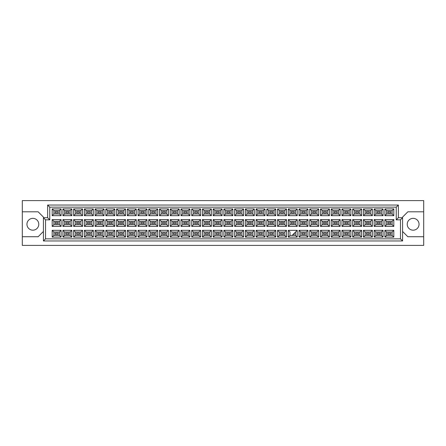 <?xml version="1.0" encoding="UTF-8"?>
<svg xmlns="http://www.w3.org/2000/svg" width="446" height="446" viewBox="0 0 446 446"><rect width="100%" height="100%" fill="white"/><g stroke="black" fill="none" stroke-linecap="round" stroke-linejoin="round"><path stroke-width="0.67" d="M413.135 218.35A5.915 5.915 0 0 0 407.22 224.266A5.915 5.915 0 0 0 413.135 230.181A5.915 5.915 0 0 0 419.05 224.266A5.915 5.915 0 0 0 413.135 218.35M22.3 236.731L22.3 245.395L423.7 245.395L423.7 200.605L22.3 200.605L22.3 236.731L38.144 236.731L43.424 231.452M402.576 231.452L407.856 236.731L423.7 236.731M32.865 218.35A5.915 5.915 0 0 0 26.95 224.266A5.915 5.915 0 0 0 32.865 230.181A5.915 5.915 0 0 0 38.78 224.266A5.915 5.915 0 0 0 32.865 218.35M423.7 211.805L407.856 211.805L402.576 217.085L402.576 240.957L43.424 240.957L43.424 217.085L38.144 211.805L22.3 211.805M45.537 219.833L43.424 217.72L47.65 217.72L47.65 205.043L398.35 205.043L398.35 217.72L402.576 217.72L400.463 219.833L396.238 219.833L396.238 207.156L49.762 207.156L49.762 219.833L45.537 219.833L45.537 238.844L400.463 238.844L400.463 219.833M390.83 234.367L387.869 234.367L387.869 233.096L390.83 233.096L390.83 234.367L387.869 234.367L387.869 233.096L390.83 233.096L390.83 234.367M390.83 223.636L387.869 223.636L387.869 222.364L390.83 222.364L390.83 223.636M390.83 212.904L387.869 212.904L387.869 211.633L390.83 211.633L390.83 212.904M380.098 234.367L377.138 234.367L377.138 233.096L380.098 233.096L380.098 234.367M380.098 223.636L377.138 223.636L377.138 222.364L380.098 222.364L380.098 223.636M380.098 212.904L377.138 212.904L377.138 211.633L380.098 211.633L380.098 212.904M369.36 234.367L366.406 234.367L366.406 233.096L369.36 233.096L369.36 234.367L366.406 234.367L366.406 233.096L369.36 233.096L369.36 234.367M369.36 223.636L366.406 223.636L366.406 222.364L369.36 222.364L369.36 223.636M369.36 212.904L366.406 212.904L366.406 211.633L369.36 211.633L369.36 212.904M358.629 234.367L355.674 234.367L355.674 233.096L358.629 233.096L358.629 234.367M358.629 223.636L355.674 223.636L355.674 222.364L358.629 222.364L358.629 223.636M358.629 212.904L355.674 212.904L355.674 211.633L358.629 211.633L358.629 212.904M347.897 234.367L344.942 234.367L344.942 233.096L347.897 233.096L347.897 234.367L344.942 234.367L344.942 233.096L347.897 233.096L347.897 234.367M347.897 223.636L344.942 223.636L344.942 222.364L347.897 222.364L347.897 223.636M347.897 212.904L344.942 212.904L344.942 211.633L347.897 211.633L347.897 212.904M337.165 234.367L334.21 234.367L334.21 233.096L337.165 233.096L337.165 234.367M337.165 223.636L334.21 223.636L334.21 222.364L337.165 222.364L337.165 223.636M337.165 212.904L334.21 212.904L334.21 211.633L337.165 211.633L337.165 212.904M326.433 234.367L323.478 234.367L323.478 233.096L326.433 233.096L326.433 234.367L323.478 234.367L323.478 233.096L326.433 233.096L326.433 234.367M326.433 223.636L323.478 223.636L323.478 222.364L326.433 222.364L326.433 223.636M326.433 212.904L323.478 212.904L323.478 211.633L326.433 211.633L326.433 212.904M315.701 234.367L312.746 234.367L312.746 233.096L315.701 233.096L315.701 234.367M315.701 223.636L312.746 223.636L312.746 222.364L315.701 222.364L315.701 223.636M315.701 212.904L312.746 212.904L312.746 211.633L315.701 211.633L315.701 212.904M304.969 234.367L302.014 234.367L302.014 233.096L304.969 233.096L304.969 234.367L302.014 234.367L302.014 233.096L304.969 233.096L304.969 234.367M304.969 223.636L302.014 223.636L302.014 222.364L304.969 222.364L304.969 223.636M304.969 212.904L302.014 212.904L302.014 211.633L304.969 211.633L304.969 212.904M294.237 233.308L294.237 234.367L293.184 234.367M294.237 223.636L291.283 223.636L291.283 222.364L294.237 222.364L294.237 223.636M294.237 212.904L291.283 212.904L291.283 211.633L294.237 211.633L294.237 212.904M283.505 234.367L280.551 234.367L280.551 233.096L283.505 233.096L283.505 234.367L280.551 234.367L280.551 233.096L283.505 233.096L283.505 234.367M283.505 223.636L280.551 223.636L280.551 222.364L283.505 222.364L283.505 223.636M283.505 212.904L280.551 212.904L280.551 211.633L283.505 211.633L283.505 212.904M272.774 234.367L269.813 234.367L269.813 233.096L272.774 233.096L272.774 234.367M272.774 223.636L269.813 223.636L269.813 222.364L272.774 222.364L272.774 223.636M272.774 212.904L269.813 212.904L269.813 211.633L272.774 211.633L272.774 212.904M262.042 234.367L259.081 234.367L259.081 233.096L262.042 233.096L262.042 234.367L259.081 234.367L259.081 233.096L262.042 233.096L262.042 234.367M262.042 223.636L259.081 223.636L259.081 222.364L262.042 222.364L262.042 223.636M262.042 212.904L259.081 212.904L259.081 211.633L262.042 211.633L262.042 212.904M251.31 234.367L248.35 234.367L248.35 233.096L251.31 233.096L251.31 234.367M251.31 223.636L248.35 223.636L248.35 222.364L251.31 222.364L251.31 223.636M251.31 212.904L248.35 212.904L248.35 211.633L251.31 211.633L251.31 212.904M240.578 234.367L237.618 234.367L237.618 233.096L240.578 233.096L240.578 234.367L237.618 234.367L237.618 233.096L240.578 233.096L240.578 234.367M240.578 223.636L237.618 223.636L237.618 222.364L240.578 222.364L240.578 223.636M240.578 212.904L237.618 212.904L237.618 211.633L240.578 211.633L240.578 212.904M229.846 234.367L226.886 234.367L226.886 233.096L229.846 233.096L229.846 234.367M229.846 223.636L226.886 223.636L226.886 222.364L229.846 222.364L229.846 223.636M229.846 212.904L226.886 212.904L226.886 211.633L229.846 211.633L229.846 212.904M219.114 234.367L216.154 234.367L216.154 233.096L219.114 233.096L219.114 234.367L216.154 234.367L216.154 233.096L219.114 233.096L219.114 234.367M219.114 223.636L216.154 223.636L216.154 222.364L219.114 222.364L219.114 223.636M219.114 212.904L216.154 212.904L216.154 211.633L219.114 211.633L219.114 212.904M208.382 234.367L205.422 234.367L205.422 233.096L208.382 233.096L208.382 234.367M208.382 223.636L205.422 223.636L205.422 222.364L208.382 222.364L208.382 223.636M208.382 212.904L205.422 212.904L205.422 211.633L208.382 211.633L208.382 212.904M197.65 234.367L194.69 234.367L194.69 233.096L197.65 233.096L197.65 234.367L194.69 234.367L194.69 233.096L197.65 233.096L197.65 234.367M197.65 223.636L194.69 223.636L194.69 222.364L197.65 222.364L197.65 223.636M197.65 212.904L194.69 212.904L194.69 211.633L197.65 211.633L197.65 212.904M186.919 234.367L183.958 234.367L183.958 233.096L186.919 233.096L186.919 234.367M186.919 223.636L183.958 223.636L183.958 222.364L186.919 222.364L186.919 223.636M186.919 212.904L183.958 212.904L183.958 211.633L186.919 211.633L186.919 212.904M176.187 234.367L173.226 234.367L173.226 233.096L176.187 233.096L176.187 234.367L173.226 234.367L173.226 233.096L176.187 233.096L176.187 234.367M176.187 223.636L173.226 223.636L173.226 222.364L176.187 222.364L176.187 223.636M176.187 212.904L173.226 212.904L173.226 211.633L176.187 211.633L176.187 212.904M165.449 234.367L162.495 234.367L162.495 233.096L165.449 233.096L165.449 234.367M165.449 223.636L162.495 223.636L162.495 222.364L165.449 222.364L165.449 223.636M165.449 212.904L162.495 212.904L162.495 211.633L165.449 211.633L165.449 212.904M154.717 234.367L151.763 234.367L151.763 233.096L154.717 233.096L154.717 234.367L151.763 234.367L151.763 233.096L154.717 233.096L154.717 234.367M154.717 223.636L151.763 223.636L151.763 222.364L154.717 222.364L154.717 223.636M154.717 212.904L151.763 212.904L151.763 211.633L154.717 211.633L154.717 212.904M143.986 234.367L141.031 234.367L141.031 233.096L143.986 233.096L143.986 234.367M143.986 223.636L141.031 223.636L141.031 222.364L143.986 222.364L143.986 223.636M143.986 212.904L141.031 212.904L141.031 211.633L143.986 211.633L143.986 212.904M133.254 234.367L130.299 234.367L130.299 233.096L133.254 233.096L133.254 234.367L130.299 234.367L130.299 233.096L133.254 233.096L133.254 234.367M133.254 223.636L130.299 223.636L130.299 222.364L133.254 222.364L133.254 223.636M133.254 212.904L130.299 212.904L130.299 211.633L133.254 211.633L133.254 212.904M122.522 234.367L119.567 234.367L119.567 233.096L122.522 233.096L122.522 234.367M122.522 223.636L119.567 223.636L119.567 222.364L122.522 222.364L122.522 223.636M122.522 212.904L119.567 212.904L119.567 211.633L122.522 211.633L122.522 212.904M111.79 234.367L108.835 234.367L108.835 233.096L111.79 233.096L111.79 234.367L108.835 234.367L108.835 233.096L111.79 233.096L111.79 234.367M111.79 223.636L108.835 223.636L108.835 222.364L111.79 222.364L111.79 223.636M111.79 212.904L108.835 212.904L108.835 211.633L111.79 211.633L111.79 212.904M101.058 234.367L98.103 234.367L98.103 233.096L101.058 233.096L101.058 234.367M101.058 223.636L98.103 223.636L98.103 222.364L101.058 222.364L101.058 223.636M101.058 212.904L98.103 212.904L98.103 211.633L101.058 211.633L101.058 212.904M90.326 234.367L87.371 234.367L87.371 233.096L90.326 233.096L90.326 234.367L87.371 234.367L87.371 233.096L90.326 233.096L90.326 234.367M90.326 223.636L87.371 223.636L87.371 222.364L90.326 222.364L90.326 223.636M90.326 212.904L87.371 212.904L87.371 211.633L90.326 211.633L90.326 212.904M79.594 234.367L76.64 234.367L76.64 233.096L79.594 233.096L79.594 234.367M79.594 223.636L76.64 223.636L76.64 222.364L79.594 222.364L79.594 223.636M79.594 212.904L76.64 212.904L76.64 211.633L79.594 211.633L79.594 212.904M68.862 234.367L65.902 234.367L65.902 233.096L68.862 233.096L68.862 234.367L65.902 234.367L65.902 233.096L68.862 233.096L68.862 234.367M68.862 223.636L65.902 223.636L65.902 222.364L68.862 222.364L68.862 223.636M68.862 212.904L65.902 212.904L65.902 211.633L68.862 211.633L68.862 212.904M58.131 234.367L55.17 234.367L55.17 233.096L58.131 233.096L58.131 234.367M58.131 223.636L55.17 223.636L55.17 222.364L58.131 222.364L58.131 223.636M58.131 212.904L55.17 212.904L55.17 211.633L58.131 211.633L58.131 212.904M53.882 210.557L53.882 213.98L59.418 213.98L59.418 210.557L53.882 210.557L52.193 208.867L61.108 208.867L61.108 215.669L59.418 213.98M59.418 210.557L61.108 208.867M393.807 237.133L384.892 237.133L384.892 230.331L393.807 230.331L393.807 237.133L392.118 235.443L392.118 232.02L386.582 232.02L386.582 235.443L392.118 235.443M393.807 226.401L384.892 226.401L384.892 219.599L393.807 219.599L393.807 226.401L392.118 224.712L392.118 221.288L386.582 221.288L386.582 224.712L392.118 224.712M393.807 215.669L384.892 215.669L384.892 208.867L393.807 208.867L393.807 215.669L392.118 213.98L392.118 210.557L386.582 210.557L386.582 213.98L392.118 213.98M383.075 237.133L374.161 237.133L374.161 230.331L383.075 230.331L383.075 237.133L381.386 235.443L381.386 232.02L375.85 232.02L375.85 235.443L381.386 235.443M383.075 226.401L374.161 226.401L374.161 219.599L383.075 219.599L383.075 226.401L381.386 224.712L381.386 221.288L375.85 221.288L375.85 224.712L381.386 224.712M383.075 215.669L374.161 215.669L374.161 208.867L383.075 208.867L383.075 215.669L381.386 213.98L381.386 210.557L375.85 210.557L375.85 213.98L381.386 213.98M372.343 237.133L363.429 237.133L363.429 230.331L372.343 230.331L372.343 237.133L370.654 235.443L370.654 232.02L365.118 232.02L365.118 235.443L370.654 235.443M372.343 226.401L363.429 226.401L363.429 219.599L372.343 219.599L372.343 226.401L370.654 224.712L370.654 221.288L365.118 221.288L365.118 224.712L370.654 224.712M372.343 215.669L363.429 215.669L363.429 208.867L372.343 208.867L372.343 215.669L370.654 213.98L370.654 210.557L365.118 210.557L365.118 213.98L370.654 213.98M361.611 237.133L352.697 237.133L352.697 230.331L361.611 230.331L361.611 237.133L359.922 235.443L359.922 232.02L354.386 232.02L354.386 235.443L359.922 235.443M361.611 226.401L352.697 226.401L352.697 219.599L361.611 219.599L361.611 226.401L359.922 224.712L359.922 221.288L354.386 221.288L354.386 224.712L359.922 224.712M361.611 215.669L352.697 215.669L352.697 208.867L361.611 208.867L361.611 215.669L359.922 213.98L359.922 210.557L354.386 210.557L354.386 213.98L359.922 213.98M350.879 237.133L341.965 237.133L341.965 230.331L350.879 230.331L350.879 237.133L349.19 235.443L349.19 232.02L343.654 232.02L343.654 235.443L349.19 235.443M350.879 226.401L341.965 226.401L341.965 219.599L350.879 219.599L350.879 226.401L349.19 224.712L349.19 221.288L343.654 221.288L343.654 224.712L349.19 224.712M350.879 215.669L341.965 215.669L341.965 208.867L350.879 208.867L350.879 215.669L349.19 213.98L349.19 210.557L343.654 210.557L343.654 213.98L349.19 213.98M340.147 237.133L331.227 237.133L331.227 230.331L340.147 230.331L340.147 237.133L338.453 235.443L338.453 232.02L332.922 232.02L332.922 235.443L338.453 235.443M340.147 226.401L331.227 226.401L331.227 219.599L340.147 219.599L340.147 226.401L338.453 224.712L338.453 221.288L332.922 221.288L332.922 224.712L338.453 224.712M340.147 215.669L331.227 215.669L331.227 208.867L340.147 208.867L340.147 215.669L338.453 213.98L338.453 210.557L332.922 210.557L332.922 213.98L338.453 213.98M329.416 237.133L320.496 237.133L320.496 230.331L329.416 230.331L329.416 237.133L327.721 235.443L327.721 232.02L322.19 232.02L322.19 235.443L327.721 235.443M329.416 226.401L320.496 226.401L320.496 219.599L329.416 219.599L329.416 226.401L327.721 224.712L327.721 221.288L322.19 221.288L322.19 224.712L327.721 224.712M329.416 215.669L320.496 215.669L320.496 208.867L329.416 208.867L329.416 215.669L327.721 213.98L327.721 210.557L322.19 210.557L322.19 213.98L327.721 213.98M318.684 237.133L309.764 237.133L309.764 230.331L318.684 230.331L318.684 237.133L316.989 235.443L316.989 232.02L311.459 232.02L311.459 235.443L316.989 235.443M318.684 226.401L309.764 226.401L309.764 219.599L318.684 219.599L318.684 226.401L316.989 224.712L316.989 221.288L311.459 221.288L311.459 224.712L316.989 224.712M318.684 215.669L309.764 215.669L309.764 208.867L318.684 208.867L318.684 215.669L316.989 213.98L316.989 210.557L311.459 210.557L311.459 213.98L316.989 213.98M307.946 237.133L299.032 237.133L299.032 230.331L307.946 230.331L307.946 237.133L306.257 235.443L306.257 232.02L300.721 232.02L300.721 235.443L306.257 235.443M307.946 226.401L299.032 226.401L299.032 219.599L307.946 219.599L307.946 226.401L306.257 224.712L306.257 221.288L300.721 221.288L300.721 224.712L306.257 224.712M307.946 215.669L299.032 215.669L299.032 208.867L307.946 208.867L307.946 215.669L306.257 213.98L306.257 210.557L300.721 210.557L300.721 213.98L306.257 213.98M297.214 237.133L288.3 237.133L288.3 230.331L297.214 230.331L297.214 237.133L295.525 235.443L295.525 232.02M297.214 226.401L288.3 226.401L288.3 219.599L297.214 219.599L297.214 226.401L295.525 224.712L295.525 221.288L289.989 221.288L289.989 224.712L295.525 224.712M297.214 215.669L288.3 215.669L288.3 208.867L297.214 208.867L297.214 215.669L295.525 213.98L295.525 210.557L289.989 210.557L289.989 213.98L295.525 213.98M286.483 237.133L277.568 237.133L277.568 230.331L286.483 230.331L286.483 237.133L284.793 235.443L284.793 232.02L279.257 232.02L279.257 235.443L284.793 235.443M286.483 226.401L277.568 226.401L277.568 219.599L286.483 219.599L286.483 226.401L284.793 224.712L284.793 221.288L279.257 221.288L279.257 224.712L284.793 224.712M286.483 215.669L277.568 215.669L277.568 208.867L286.483 208.867L286.483 215.669L284.793 213.98L284.793 210.557L279.257 210.557L279.257 213.98L284.793 213.98M275.751 237.133L266.836 237.133L266.836 230.331L275.751 230.331L275.751 237.133L274.061 235.443L274.061 232.02L268.525 232.02L268.525 235.443L274.061 235.443M275.751 226.401L266.836 226.401L266.836 219.599L275.751 219.599L275.751 226.401L274.061 224.712L274.061 221.288L268.525 221.288L268.525 224.712L274.061 224.712M275.751 215.669L266.836 215.669L266.836 208.867L275.751 208.867L275.751 215.669L274.061 213.98L274.061 210.557L268.525 210.557L268.525 213.98L274.061 213.98M265.019 237.133L256.104 237.133L256.104 230.331L265.019 230.331L265.019 237.133L263.33 235.443L263.33 232.02L257.794 232.02L257.794 235.443L263.33 235.443M265.019 226.401L256.104 226.401L256.104 219.599L265.019 219.599L265.019 226.401L263.33 224.712L263.33 221.288L257.794 221.288L257.794 224.712L263.33 224.712M265.019 215.669L256.104 215.669L256.104 208.867L265.019 208.867L265.019 215.669L263.33 213.98L263.33 210.557L257.794 210.557L257.794 213.98L263.33 213.98M254.287 237.133L245.372 237.133L245.372 230.331L254.287 230.331L254.287 237.133L252.598 235.443L252.598 232.02L247.062 232.02L247.062 235.443L252.598 235.443M254.287 226.401L245.372 226.401L245.372 219.599L254.287 219.599L254.287 226.401L252.598 224.712L252.598 221.288L247.062 221.288L247.062 224.712L252.598 224.712M254.287 215.669L245.372 215.669L245.372 208.867L254.287 208.867L254.287 215.669L252.598 213.98L252.598 210.557L247.062 210.557L247.062 213.98L252.598 213.98M243.555 237.133L234.641 237.133L234.641 230.331L243.555 230.331L243.555 237.133L241.866 235.443L241.866 232.02L236.33 232.02L236.33 235.443L241.866 235.443M243.555 226.401L234.641 226.401L234.641 219.599L243.555 219.599L243.555 226.401L241.866 224.712L241.866 221.288L236.33 221.288L236.33 224.712L241.866 224.712M243.555 215.669L234.641 215.669L234.641 208.867L243.555 208.867L243.555 215.669L241.866 213.98L241.866 210.557L236.33 210.557L236.33 213.98L241.866 213.98M232.823 237.133L223.909 237.133L223.909 230.331L232.823 230.331L232.823 237.133L231.134 235.443L231.134 232.02L225.598 232.02L225.598 235.443L231.134 235.443M232.823 226.401L223.909 226.401L223.909 219.599L232.823 219.599L232.823 226.401L231.134 224.712L231.134 221.288L225.598 221.288L225.598 224.712L231.134 224.712M232.823 215.669L223.909 215.669L223.909 208.867L232.823 208.867L232.823 215.669L231.134 213.98L231.134 210.557L225.598 210.557L225.598 213.98L231.134 213.98M222.091 237.133L213.177 237.133L213.177 230.331L222.091 230.331L222.091 237.133L220.402 235.443L220.402 232.02L214.866 232.02L214.866 235.443L220.402 235.443M222.091 226.401L213.177 226.401L213.177 219.599L222.091 219.599L222.091 226.401L220.402 224.712L220.402 221.288L214.866 221.288L214.866 224.712L220.402 224.712M222.091 215.669L213.177 215.669L213.177 208.867L222.091 208.867L222.091 215.669L220.402 213.98L220.402 210.557L214.866 210.557L214.866 213.98L220.402 213.98M211.359 237.133L202.445 237.133L202.445 230.331L211.359 230.331L211.359 237.133L209.67 235.443L209.67 232.02L204.134 232.02L204.134 235.443L209.67 235.443M211.359 226.401L202.445 226.401L202.445 219.599L211.359 219.599L211.359 226.401L209.67 224.712L209.67 221.288L204.134 221.288L204.134 224.712L209.67 224.712M211.359 215.669L202.445 215.669L202.445 208.867L211.359 208.867L211.359 215.669L209.67 213.98L209.67 210.557L204.134 210.557L204.134 213.98L209.67 213.98M200.628 237.133L191.713 237.133L191.713 230.331L200.628 230.331L200.628 237.133L198.938 235.443L198.938 232.02L193.402 232.02L193.402 235.443L198.938 235.443M200.628 226.401L191.713 226.401L191.713 219.599L200.628 219.599L200.628 226.401L198.938 224.712L198.938 221.288L193.402 221.288L193.402 224.712L198.938 224.712M200.628 215.669L191.713 215.669L191.713 208.867L200.628 208.867L200.628 215.669L198.938 213.98L198.938 210.557L193.402 210.557L193.402 213.98L198.938 213.98M189.896 237.133L180.981 237.133L180.981 230.331L189.896 230.331L189.896 237.133L188.206 235.443L188.206 232.02L182.67 232.02L182.67 235.443L188.206 235.443M189.896 226.401L180.981 226.401L180.981 219.599L189.896 219.599L189.896 226.401L188.206 224.712L188.206 221.288L182.67 221.288L182.67 224.712L188.206 224.712M189.896 215.669L180.981 215.669L180.981 208.867L189.896 208.867L189.896 215.669L188.206 213.98L188.206 210.557L182.67 210.557L182.67 213.98L188.206 213.98M179.164 237.133L170.249 237.133L170.249 230.331L179.164 230.331L179.164 237.133L177.475 235.443L177.475 232.02L171.939 232.02L171.939 235.443L177.475 235.443M179.164 226.401L170.249 226.401L170.249 219.599L179.164 219.599L179.164 226.401L177.475 224.712L177.475 221.288L171.939 221.288L171.939 224.712L177.475 224.712M179.164 215.669L170.249 215.669L170.249 208.867L179.164 208.867L179.164 215.669L177.475 213.98L177.475 210.557L171.939 210.557L171.939 213.98L177.475 213.98M168.432 237.133L159.517 237.133L159.517 230.331L168.432 230.331L168.432 237.133L166.743 235.443L166.743 232.02L161.207 232.02L161.207 235.443L166.743 235.443M168.432 226.401L159.517 226.401L159.517 219.599L168.432 219.599L168.432 226.401L166.743 224.712L166.743 221.288L161.207 221.288L161.207 224.712L166.743 224.712M168.432 215.669L159.517 215.669L159.517 208.867L168.432 208.867L168.432 215.669L166.743 213.98L166.743 210.557L161.207 210.557L161.207 213.98L166.743 213.98M157.7 237.133L148.786 237.133L148.786 230.331L157.7 230.331L157.7 237.133L156.011 235.443L156.011 232.02L150.475 232.02L150.475 235.443L156.011 235.443M157.7 226.401L148.786 226.401L148.786 219.599L157.7 219.599L157.7 226.401L156.011 224.712L156.011 221.288L150.475 221.288L150.475 224.712L156.011 224.712M157.7 215.669L148.786 215.669L148.786 208.867L157.7 208.867L157.7 215.669L156.011 213.98L156.011 210.557L150.475 210.557L150.475 213.98L156.011 213.98M146.968 237.133L138.054 237.133L138.054 230.331L146.968 230.331L146.968 237.133L145.279 235.443L145.279 232.02L139.743 232.02L139.743 235.443L145.279 235.443M146.968 226.401L138.054 226.401L138.054 219.599L146.968 219.599L146.968 226.401L145.279 224.712L145.279 221.288L139.743 221.288L139.743 224.712L145.279 224.712M146.968 215.669L138.054 215.669L138.054 208.867L146.968 208.867L146.968 215.669L145.279 213.98L145.279 210.557L139.743 210.557L139.743 213.98L145.279 213.98M136.236 237.133L127.316 237.133L127.316 230.331L136.236 230.331L136.236 237.133L134.541 235.443L134.541 232.02L129.011 232.02L129.011 235.443L134.541 235.443M136.236 226.401L127.316 226.401L127.316 219.599L136.236 219.599L136.236 226.401L134.541 224.712L134.541 221.288L129.011 221.288L129.011 224.712L134.541 224.712M136.236 215.669L127.316 215.669L127.316 208.867L136.236 208.867L136.236 215.669L134.541 213.98L134.541 210.557L129.011 210.557L129.011 213.98L134.541 213.98M125.504 237.133L116.584 237.133L116.584 230.331L125.504 230.331L125.504 237.133L123.81 235.443L123.81 232.02L118.279 232.02L118.279 235.443L123.81 235.443M125.504 226.401L116.584 226.401L116.584 219.599L125.504 219.599L125.504 226.401L123.81 224.712L123.81 221.288L118.279 221.288L118.279 224.712L123.81 224.712M125.504 215.669L116.584 215.669L116.584 208.867L125.504 208.867L125.504 215.669L123.81 213.98L123.81 210.557L118.279 210.557L118.279 213.98L123.81 213.98M114.773 237.133L105.853 237.133L105.853 230.331L114.773 230.331L114.773 237.133L113.078 235.443L113.078 232.02L107.547 232.02L107.547 235.443L113.078 235.443M114.773 226.401L105.853 226.401L105.853 219.599L114.773 219.599L114.773 226.401L113.078 224.712L113.078 221.288L107.547 221.288L107.547 224.712L113.078 224.712M114.773 215.669L105.853 215.669L105.853 208.867L114.773 208.867L114.773 215.669L113.078 213.98L113.078 210.557L107.547 210.557L107.547 213.98L113.078 213.98M104.035 237.133L95.121 237.133L95.121 230.331L104.035 230.331L104.035 237.133L102.346 235.443L102.346 232.02L96.81 232.02L96.81 235.443L102.346 235.443M104.035 226.401L95.121 226.401L95.121 219.599L104.035 219.599L104.035 226.401L102.346 224.712L102.346 221.288L96.81 221.288L96.81 224.712L102.346 224.712M104.035 215.669L95.121 215.669L95.121 208.867L104.035 208.867L104.035 215.669L102.346 213.98L102.346 210.557L96.81 210.557L96.81 213.98L102.346 213.98M93.303 237.133L84.389 237.133L84.389 230.331L93.303 230.331L93.303 237.133L91.614 235.443L91.614 232.02L86.078 232.02L86.078 235.443L91.614 235.443M93.303 226.401L84.389 226.401L84.389 219.599L93.303 219.599L93.303 226.401L91.614 224.712L91.614 221.288L86.078 221.288L86.078 224.712L91.614 224.712M93.303 215.669L84.389 215.669L84.389 208.867L93.303 208.867L93.303 215.669L91.614 213.98L91.614 210.557L86.078 210.557L86.078 213.98L91.614 213.98M82.571 237.133L73.657 237.133L73.657 230.331L82.571 230.331L82.571 237.133L80.882 235.443L80.882 232.02L75.346 232.02L75.346 235.443L80.882 235.443M82.571 226.401L73.657 226.401L73.657 219.599L82.571 219.599L82.571 226.401L80.882 224.712L80.882 221.288L75.346 221.288L75.346 224.712L80.882 224.712M82.571 215.669L73.657 215.669L73.657 208.867L82.571 208.867L82.571 215.669L80.882 213.98L80.882 210.557L75.346 210.557L75.346 213.98L80.882 213.98M71.839 237.133L62.925 237.133L62.925 230.331L71.839 230.331L71.839 237.133L70.15 235.443L70.15 232.02L64.614 232.02L64.614 235.443L70.15 235.443M71.839 226.401L62.925 226.401L62.925 219.599L71.839 219.599L71.839 226.401L70.15 224.712L70.15 221.288L64.614 221.288L64.614 224.712L70.15 224.712M71.839 215.669L62.925 215.669L62.925 208.867L71.839 208.867L71.839 215.669L70.15 213.98L70.15 210.557L64.614 210.557L64.614 213.98L70.15 213.98M61.108 237.133L52.193 237.133L52.193 230.331L61.108 230.331L61.108 237.133L59.418 235.443L59.418 232.02L53.882 232.02L53.882 235.443L59.418 235.443M61.108 226.401L52.193 226.401L52.193 219.599L61.108 219.599L61.108 226.401L59.418 224.712L59.418 221.288L53.882 221.288L53.882 224.712L59.418 224.712M61.108 215.669L52.193 215.669L52.193 208.867M52.193 215.669L53.882 213.98M288.3 230.331L289.989 232.02L289.989 235.443L295.525 235.443M59.418 221.288L61.108 219.599M53.882 221.288L52.193 219.599M52.193 226.401L53.882 224.712M59.418 232.02L61.108 230.331M53.882 232.02L52.193 230.331M52.193 237.133L53.882 235.443M70.15 210.557L71.839 208.867M64.614 210.557L62.925 208.867M62.925 215.669L64.614 213.98M70.15 221.288L71.839 219.599M64.614 221.288L62.925 219.599M62.925 226.401L64.614 224.712M70.15 232.02L71.839 230.331M64.614 232.02L62.925 230.331M62.925 237.133L64.614 235.443M80.882 210.557L82.571 208.867M75.346 210.557L73.657 208.867M73.657 215.669L75.346 213.98M80.882 221.288L82.571 219.599M75.346 221.288L73.657 219.599M73.657 226.401L75.346 224.712M80.882 232.02L82.571 230.331M75.346 232.02L73.657 230.331M73.657 237.133L75.346 235.443M91.614 210.557L93.303 208.867M86.078 210.557L84.389 208.867M84.389 215.669L86.078 213.98M91.614 221.288L93.303 219.599M86.078 221.288L84.389 219.599M84.389 226.401L86.078 224.712M91.614 232.02L93.303 230.331M86.078 232.02L84.389 230.331M84.389 237.133L86.078 235.443M102.346 210.557L104.035 208.867M96.81 210.557L95.121 208.867M95.121 215.669L96.81 213.98M102.346 221.288L104.035 219.599M96.81 221.288L95.121 219.599M95.121 226.401L96.81 224.712M102.346 232.02L104.035 230.331M96.81 232.02L95.121 230.331M95.121 237.133L96.81 235.443M113.078 210.557L114.773 208.867M107.547 210.557L105.853 208.867M105.853 215.669L107.547 213.98M113.078 221.288L114.773 219.599M107.547 221.288L105.853 219.599M105.853 226.401L107.547 224.712M113.078 232.02L114.773 230.331M107.547 232.02L105.853 230.331M105.853 237.133L107.547 235.443M123.81 210.557L125.504 208.867M118.279 210.557L116.584 208.867M116.584 215.669L118.279 213.98M123.81 221.288L125.504 219.599M118.279 221.288L116.584 219.599M116.584 226.401L118.279 224.712M123.81 232.02L125.504 230.331M118.279 232.02L116.584 230.331M116.584 237.133L118.279 235.443M134.541 210.557L136.236 208.867M129.011 210.557L127.316 208.867M127.316 215.669L129.011 213.98M134.541 221.288L136.236 219.599M129.011 221.288L127.316 219.599M127.316 226.401L129.011 224.712M134.541 232.02L136.236 230.331M129.011 232.02L127.316 230.331M127.316 237.133L129.011 235.443M145.279 210.557L146.968 208.867M139.743 210.557L138.054 208.867M138.054 215.669L139.743 213.98M145.279 221.288L146.968 219.599M139.743 221.288L138.054 219.599M138.054 226.401L139.743 224.712M145.279 232.02L146.968 230.331M139.743 232.02L138.054 230.331M138.054 237.133L139.743 235.443M156.011 210.557L157.7 208.867M150.475 210.557L148.786 208.867M148.786 215.669L150.475 213.98M156.011 221.288L157.7 219.599M150.475 221.288L148.786 219.599M148.786 226.401L150.475 224.712M156.011 232.02L157.7 230.331M150.475 232.02L148.786 230.331M148.786 237.133L150.475 235.443M166.743 210.557L168.432 208.867M161.207 210.557L159.517 208.867M159.517 215.669L161.207 213.98M166.743 221.288L168.432 219.599M161.207 221.288L159.517 219.599M159.517 226.401L161.207 224.712M166.743 232.02L168.432 230.331M161.207 232.02L159.517 230.331M159.517 237.133L161.207 235.443M177.475 210.557L179.164 208.867M171.939 210.557L170.249 208.867M170.249 215.669L171.939 213.98M177.475 221.288L179.164 219.599M171.939 221.288L170.249 219.599M170.249 226.401L171.939 224.712M177.475 232.02L179.164 230.331M171.939 232.02L170.249 230.331M170.249 237.133L171.939 235.443M188.206 210.557L189.896 208.867M182.67 210.557L180.981 208.867M180.981 215.669L182.67 213.98M188.206 221.288L189.896 219.599M182.67 221.288L180.981 219.599M180.981 226.401L182.67 224.712M188.206 232.02L189.896 230.331M182.67 232.02L180.981 230.331M180.981 237.133L182.67 235.443M198.938 210.557L200.628 208.867M193.402 210.557L191.713 208.867M191.713 215.669L193.402 213.98M198.938 221.288L200.628 219.599M193.402 221.288L191.713 219.599M191.713 226.401L193.402 224.712M198.938 232.02L200.628 230.331M193.402 232.02L191.713 230.331M191.713 237.133L193.402 235.443M209.67 210.557L211.359 208.867M204.134 210.557L202.445 208.867M202.445 215.669L204.134 213.98M209.67 221.288L211.359 219.599M204.134 221.288L202.445 219.599M202.445 226.401L204.134 224.712M209.67 232.02L211.359 230.331M204.134 232.02L202.445 230.331M202.445 237.133L204.134 235.443M220.402 210.557L222.091 208.867M214.866 210.557L213.177 208.867M213.177 215.669L214.866 213.98M220.402 221.288L222.091 219.599M214.866 221.288L213.177 219.599M213.177 226.401L214.866 224.712M220.402 232.02L222.091 230.331M214.866 232.02L213.177 230.331M213.177 237.133L214.866 235.443M231.134 210.557L232.823 208.867M225.598 210.557L223.909 208.867M223.909 215.669L225.598 213.98M231.134 221.288L232.823 219.599M225.598 221.288L223.909 219.599M223.909 226.401L225.598 224.712M223.909 230.331L225.598 232.02L231.134 232.02L232.823 230.331M223.909 237.133L225.598 235.443M241.866 210.557L243.555 208.867M236.33 210.557L234.641 208.867M234.641 215.669L236.33 213.98M241.866 221.288L243.555 219.599M236.33 221.288L234.641 219.599M234.641 226.401L236.33 224.712M234.641 230.331L236.33 232.02L241.866 232.02L243.555 230.331M234.641 237.133L236.33 235.443M252.598 210.557L254.287 208.867M247.062 210.557L245.372 208.867M245.372 215.669L247.062 213.98M252.598 221.288L254.287 219.599M247.062 221.288L245.372 219.599M245.372 226.401L247.062 224.712M245.372 230.331L247.062 232.02L252.598 232.02L254.287 230.331M245.372 237.133L247.062 235.443M263.33 210.557L265.019 208.867M257.794 210.557L256.104 208.867M256.104 215.669L257.794 213.98M263.33 221.288L265.019 219.599M257.794 221.288L256.104 219.599M256.104 226.401L257.794 224.712M256.104 230.331L257.794 232.02L263.33 232.02L265.019 230.331M256.104 237.133L257.794 235.443M274.061 210.557L275.751 208.867M268.525 210.557L266.836 208.867M266.836 215.669L268.525 213.98M274.061 221.288L275.751 219.599M268.525 221.288L266.836 219.599M266.836 226.401L268.525 224.712M266.836 230.331L268.525 232.02L274.061 232.02L275.751 230.331M266.836 237.133L268.525 235.443M284.793 210.557L286.483 208.867M279.257 210.557L277.568 208.867M277.568 215.669L279.257 213.98M284.793 221.288L286.483 219.599M279.257 221.288L277.568 219.599M277.568 226.401L279.257 224.712M277.568 230.331L279.257 232.02L284.793 232.02L286.483 230.331M277.568 237.133L279.257 235.443M295.525 210.557L297.214 208.867M289.989 210.557L288.3 208.867M288.3 215.669L289.989 213.98M295.525 221.288L297.214 219.599M289.989 221.288L288.3 219.599M288.3 226.401L289.989 224.712M292.102 235.443L297.214 230.331M288.3 237.133L289.989 235.443M306.257 210.557L307.946 208.867M300.721 210.557L299.032 208.867M299.032 215.669L300.721 213.98M306.257 221.288L307.946 219.599M300.721 221.288L299.032 219.599M299.032 226.401L300.721 224.712M306.257 232.02L307.946 230.331M300.721 232.02L299.032 230.331M299.032 237.133L300.721 235.443M316.989 210.557L318.684 208.867M311.459 210.557L309.764 208.867M309.764 215.669L311.459 213.98M316.989 221.288L318.684 219.599M311.459 221.288L309.764 219.599M309.764 226.401L311.459 224.712M316.989 232.02L318.684 230.331M311.459 232.02L309.764 230.331M309.764 237.133L311.459 235.443M327.721 210.557L329.416 208.867M322.19 210.557L320.496 208.867M320.496 215.669L322.19 213.98M327.721 221.288L329.416 219.599M322.19 221.288L320.496 219.599M320.496 226.401L322.19 224.712M327.721 232.02L329.416 230.331M322.19 232.02L320.496 230.331M320.496 237.133L322.19 235.443M338.453 210.557L340.147 208.867M332.922 210.557L331.227 208.867M331.227 215.669L332.922 213.98M338.453 221.288L340.147 219.599M332.922 221.288L331.227 219.599M331.227 226.401L332.922 224.712M338.453 232.02L340.147 230.331M332.922 232.02L331.227 230.331M331.227 237.133L332.922 235.443M349.19 210.557L350.879 208.867M343.654 210.557L341.965 208.867M341.965 215.669L343.654 213.98M349.19 221.288L350.879 219.599M343.654 221.288L341.965 219.599M341.965 226.401L343.654 224.712M349.19 232.02L350.879 230.331M343.654 232.02L341.965 230.331M341.965 237.133L343.654 235.443M359.922 210.557L361.611 208.867M354.386 210.557L352.697 208.867M352.697 215.669L354.386 213.98M359.922 221.288L361.611 219.599M354.386 221.288L352.697 219.599M352.697 226.401L354.386 224.712M359.922 232.02L361.611 230.331M354.386 232.02L352.697 230.331M352.697 237.133L354.386 235.443M370.654 210.557L372.343 208.867M365.118 210.557L363.429 208.867M363.429 215.669L365.118 213.98M370.654 221.288L372.343 219.599M365.118 221.288L363.429 219.599M363.429 226.401L365.118 224.712M370.654 232.02L372.343 230.331M365.118 232.02L363.429 230.331M363.429 237.133L365.118 235.443M381.386 210.557L383.075 208.867M375.85 210.557L374.161 208.867M374.161 215.669L375.85 213.98M381.386 221.288L383.075 219.599M375.85 221.288L374.161 219.599M374.161 226.401L375.85 224.712M381.386 232.02L383.075 230.331M375.85 232.02L374.161 230.331M374.161 237.133L375.85 235.443M392.118 210.557L393.807 208.867M386.582 210.557L384.892 208.867M384.892 215.669L386.582 213.98M392.118 221.288L393.807 219.599M386.582 221.288L384.892 219.599M384.892 226.401L386.582 224.712M392.118 232.02L393.807 230.331M386.582 232.02L384.892 230.331M384.892 237.133L386.582 235.443M47.65 205.043L49.762 207.156M49.762 219.833L47.65 217.72M398.35 205.043L396.238 207.156M45.537 238.844L43.424 240.957M398.35 217.72L396.238 219.833M400.463 238.844L402.576 240.957"/></g></svg>
